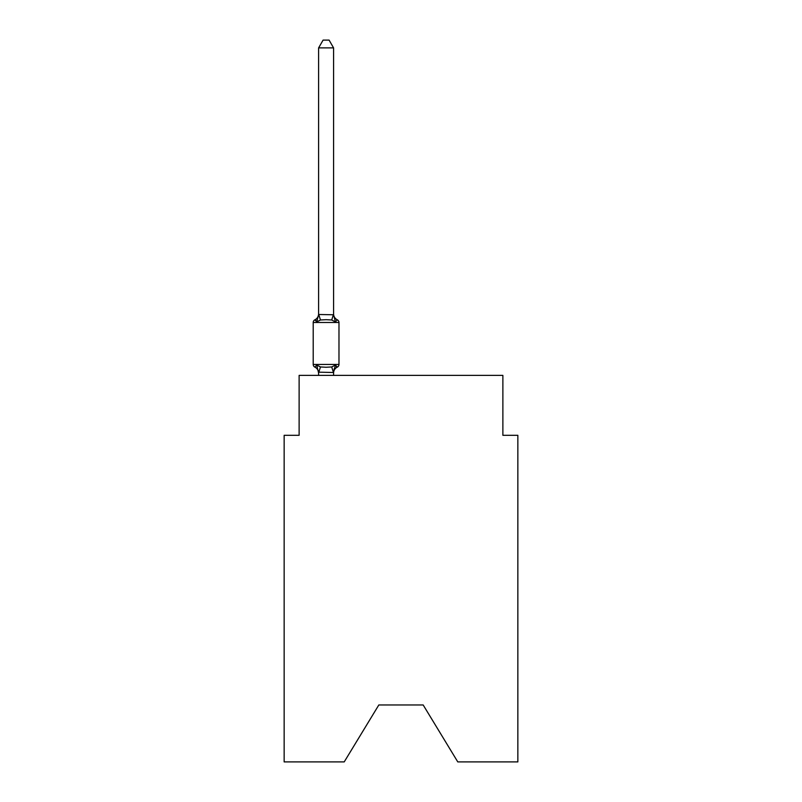 <?xml version="1.0" encoding="UTF-8"?>
<svg xmlns="http://www.w3.org/2000/svg" width="802" height="802" viewBox="0 0 802 802"><rect width="100%" height="100%" fill="white"/><g stroke="black" fill="none" stroke-linecap="round" stroke-linejoin="round"><path stroke-width="1.2" d="M423.175 704.968L457.782 761.9L517.851 761.9L517.851 435.306L502.874 435.306L502.874 375.386L299.126 375.386L299.126 435.306L284.149 435.306L284.149 761.9L344.218 761.9L378.825 704.968L423.175 704.968L378.825 704.968M335.457 365.03L337.291 367.136A2.997 2.997 0 0 0 338.975 364.449L338.975 322.494L338.975 364.449A2.997 2.997 0 0 1 337.291 367.136L335.457 365.03L337.291 367.136L335.457 365.03L337.291 367.136L335.457 365.03L337.291 367.136L335.457 365.03L337.291 367.136L335.457 365.03L337.291 367.136L335.457 365.03L337.291 367.136L335.457 365.03L337.291 367.136L335.457 365.03L337.291 367.136L335.457 365.03L337.291 367.136L335.457 365.03L337.291 367.136L335.457 365.03L337.291 367.136L335.457 365.03L333.462 372.489L318.605 372.178L318.605 373.07A6.596 6.596 0 0 0 314.895 367.136A2.997 2.997 0 0 1 313.211 364.449A2.997 2.997 0 0 0 314.895 367.136A2.997 2.997 0 0 1 313.211 364.449A2.997 2.997 0 0 0 314.895 367.136L316.73 365.03L314.895 367.136A2.997 2.997 0 0 1 313.211 364.449A2.997 2.997 0 0 0 314.895 367.136A2.997 2.997 0 0 1 313.211 364.449A2.997 2.997 0 0 0 314.895 367.136A2.997 2.997 0 0 1 313.211 364.449A2.997 2.997 0 0 0 314.895 367.136A2.997 2.997 0 0 1 313.211 364.449A2.997 2.997 0 0 0 314.895 367.136A2.997 2.997 0 0 1 313.211 364.449A2.997 2.997 0 0 0 314.895 367.136A2.997 2.997 0 0 1 313.211 364.449A2.997 2.997 0 0 0 314.895 367.136A2.997 2.997 0 0 1 313.211 364.449A2.997 2.997 0 0 0 314.895 367.136A2.997 2.997 0 0 1 313.211 364.449A2.997 2.997 0 0 0 314.895 367.136A2.997 2.997 0 0 1 313.211 364.449A2.997 2.997 0 0 0 314.895 367.136A2.997 2.997 0 0 1 313.211 364.449A2.997 2.997 0 0 0 314.895 367.136A2.997 2.997 0 0 1 313.211 364.449A2.997 2.997 0 0 0 314.895 367.136A2.997 2.997 0 0 1 313.211 364.449A2.997 2.997 0 0 0 314.895 367.136A2.997 2.997 0 0 1 313.211 364.449A2.997 2.997 0 0 0 314.895 367.136A2.997 2.997 0 0 1 313.211 364.449A2.997 2.997 0 0 0 314.895 367.136A2.997 2.997 0 0 1 313.211 364.449A2.997 2.997 0 0 0 314.895 367.136A2.997 2.997 0 0 1 313.211 364.449A2.997 2.997 0 0 0 314.895 367.136A2.997 2.997 0 0 1 313.211 364.449A2.997 2.997 0 0 0 314.895 367.136A2.997 2.997 0 0 1 313.211 364.449A2.997 2.997 0 0 0 314.895 367.136A2.997 2.997 0 0 1 313.211 364.449A2.997 2.997 0 0 0 314.895 367.136L316.73 365.03L314.895 367.136A2.997 2.997 0 0 1 313.211 364.449A2.997 2.997 0 0 0 314.895 367.136L316.73 365.03L314.895 367.136A2.997 2.997 0 0 1 313.211 364.449A2.997 2.997 0 0 0 314.895 367.136L316.73 365.03L314.895 367.136A2.997 2.997 0 0 1 313.211 364.449A2.997 2.997 0 0 0 314.895 367.136L316.73 365.03L314.895 367.136L316.73 365.03L314.895 367.136L316.73 365.03L314.895 367.136L316.73 365.03L314.895 367.136L316.73 365.03L314.895 367.136L316.73 365.03L314.895 367.136L316.73 365.03L314.895 367.136L316.73 365.03L314.895 367.136L316.73 365.03L314.895 367.136L316.73 365.03L314.895 367.136L316.73 365.03L320.469 366.955L326.093 367.256L331.717 366.955L335.457 365.03L337.291 367.136A2.997 2.997 0 0 0 338.975 364.449A2.997 2.997 0 0 1 337.291 367.136L336.439 366.725L337.291 367.136A2.997 2.997 0 0 0 338.975 364.449A2.997 2.997 0 0 1 337.291 367.136A2.997 2.997 0 0 0 338.975 364.449A2.997 2.997 0 0 1 337.291 367.136L336.439 366.725L337.291 367.136A2.997 2.997 0 0 0 338.975 364.449A2.997 2.997 0 0 1 337.291 367.136A2.997 2.997 0 0 0 338.975 364.449A2.997 2.997 0 0 1 337.291 367.136L336.439 366.725L337.291 367.136A2.997 2.997 0 0 0 338.975 364.449A2.997 2.997 0 0 1 337.291 367.136A2.997 2.997 0 0 0 338.975 364.449A2.997 2.997 0 0 1 337.291 367.136L336.439 366.725L337.291 367.136A2.997 2.997 0 0 0 338.975 364.449A2.997 2.997 0 0 1 337.291 367.136A2.997 2.997 0 0 0 338.975 364.449A2.997 2.997 0 0 1 337.291 367.136L336.439 366.725L337.291 367.136A2.997 2.997 0 0 0 338.975 364.449A2.997 2.997 0 0 1 337.291 367.136A2.997 2.997 0 0 0 338.975 364.449A2.997 2.997 0 0 1 337.291 367.136L336.439 366.725L337.291 367.136A2.997 2.997 0 0 0 338.975 364.449A2.997 2.997 0 0 1 337.291 367.136A2.997 2.997 0 0 0 338.975 364.449A2.997 2.997 0 0 1 337.291 367.136L336.439 366.725L337.291 367.136A2.997 2.997 0 0 0 338.975 364.449A2.997 2.997 0 0 1 337.291 367.136A2.997 2.997 0 0 0 338.975 364.449A2.997 2.997 0 0 1 337.291 367.136L336.439 366.725L337.291 367.136A2.997 2.997 0 0 0 338.975 364.449A2.997 2.997 0 0 1 337.291 367.136A2.997 2.997 0 0 0 338.975 364.449A2.997 2.997 0 0 1 337.291 367.136L336.439 366.725L337.291 367.136A2.997 2.997 0 0 0 338.975 364.449A2.997 2.997 0 0 1 337.291 367.136A2.997 2.997 0 0 0 338.975 364.449A2.997 2.997 0 0 1 337.291 367.136L336.439 366.725L337.291 367.136A2.997 2.997 0 0 0 338.975 364.449A2.997 2.997 0 0 1 337.291 367.136A2.997 2.997 0 0 0 338.975 364.449A2.997 2.997 0 0 1 337.291 367.136L336.439 366.725L337.291 367.136A2.997 2.997 0 0 0 338.975 364.449A2.997 2.997 0 0 1 337.291 367.136A2.997 2.997 0 0 0 338.975 364.449A2.997 2.997 0 0 1 337.291 367.136L336.439 366.725M338.975 364.449L313.211 364.449L313.211 322.494A2.997 2.997 0 0 1 314.895 319.808L316.73 321.913L314.895 319.808A2.997 2.997 0 0 0 313.211 322.494L338.975 322.494A2.997 2.997 0 0 0 337.291 319.808L335.457 321.913L337.291 319.808L335.457 321.913L337.291 319.808L335.457 321.913L337.291 319.808L335.457 321.913L337.291 319.808L335.457 321.913L337.291 319.808L335.457 321.913L337.291 319.808L335.457 321.913L337.291 319.808L335.457 321.913L337.291 319.808L335.457 321.913L337.291 319.808L335.457 321.913L337.291 319.808L335.457 321.913L337.291 319.808L335.457 321.913L337.291 319.808L335.457 321.913L337.291 319.808L335.457 321.913L337.291 319.808L335.457 321.913L337.291 319.808L335.457 321.913L337.291 319.808L335.457 321.913L337.291 319.808L335.457 321.913L337.291 319.808L335.457 321.913L337.291 319.808L335.457 321.913L337.291 319.808L335.457 321.913L337.291 319.808L335.457 321.913L337.291 319.808L335.457 321.913L337.291 319.808L335.457 321.913L331.717 319.988L326.093 319.687L320.469 319.988L316.73 321.913L314.895 319.808A2.997 2.997 0 0 0 313.211 322.494A2.997 2.997 0 0 1 314.895 319.808L315.747 320.219L314.895 319.808A2.997 2.997 0 0 0 313.211 322.494A2.997 2.997 0 0 1 314.895 319.808A2.997 2.997 0 0 0 313.211 322.494A2.997 2.997 0 0 1 314.895 319.808L315.747 320.219L314.895 319.808A2.997 2.997 0 0 0 313.211 322.494A2.997 2.997 0 0 1 314.895 319.808A2.997 2.997 0 0 0 313.211 322.494A2.997 2.997 0 0 1 314.895 319.808L315.747 320.219L314.895 319.808A2.997 2.997 0 0 0 313.211 322.494A2.997 2.997 0 0 1 314.895 319.808A2.997 2.997 0 0 0 313.211 322.494A2.997 2.997 0 0 1 314.895 319.808L315.747 320.219L314.895 319.808A2.997 2.997 0 0 0 313.211 322.494A2.997 2.997 0 0 1 314.895 319.808A2.997 2.997 0 0 0 313.211 322.494A2.997 2.997 0 0 1 314.895 319.808L315.747 320.219L314.895 319.808A2.997 2.997 0 0 0 313.211 322.494A2.997 2.997 0 0 1 314.895 319.808A2.997 2.997 0 0 0 313.211 322.494A2.997 2.997 0 0 1 314.895 319.808L315.747 320.219L314.895 319.808A2.997 2.997 0 0 0 313.211 322.494A2.997 2.997 0 0 1 314.895 319.808A2.997 2.997 0 0 0 313.211 322.494A2.997 2.997 0 0 1 314.895 319.808L315.747 320.219L314.895 319.808A2.997 2.997 0 0 0 313.211 322.494A2.997 2.997 0 0 1 314.895 319.808A2.997 2.997 0 0 0 313.211 322.494A2.997 2.997 0 0 1 314.895 319.808L315.747 320.219L314.895 319.808A2.997 2.997 0 0 0 313.211 322.494A2.997 2.997 0 0 1 314.895 319.808A2.997 2.997 0 0 0 313.211 322.494A2.997 2.997 0 0 1 314.895 319.808L315.747 320.219L314.895 319.808A2.997 2.997 0 0 0 313.211 322.494A2.997 2.997 0 0 1 314.895 319.808A2.997 2.997 0 0 0 313.211 322.494A2.997 2.997 0 0 1 314.895 319.808L315.747 320.219L314.895 319.808A2.997 2.997 0 0 0 313.211 322.494A2.997 2.997 0 0 1 314.895 319.808A2.997 2.997 0 0 0 313.211 322.494A2.997 2.997 0 0 1 314.895 319.808L315.747 320.219L314.895 319.808A2.997 2.997 0 0 0 313.211 322.494A2.997 2.997 0 0 1 314.895 319.808A2.997 2.997 0 0 0 313.211 322.494A2.997 2.997 0 0 1 314.895 319.808L315.747 320.219M333.582 47.889L318.605 47.889L323.096 40.1L329.091 40.1L333.582 47.889L333.582 314.765L335.457 321.913L337.291 319.808A6.596 6.596 0 0 1 333.582 313.873M333.582 372.178L334.284 368.659L333.582 372.178M318.605 47.889L318.605 314.494L333.582 314.765M316.73 321.913L318.605 314.494M333.582 375.386L333.582 372.449M318.605 375.386L318.605 372.449M316.73 365.03L318.605 373.07M337.291 367.136A6.596 6.596 0 0 0 333.582 373.07M314.895 319.808A6.596 6.596 0 0 0 318.605 313.873M320.469 366.955L318.725 372.489M331.717 366.955L333.462 372.489M318.725 314.454L320.469 319.988M333.462 314.454L331.717 319.988"/></g></svg>

